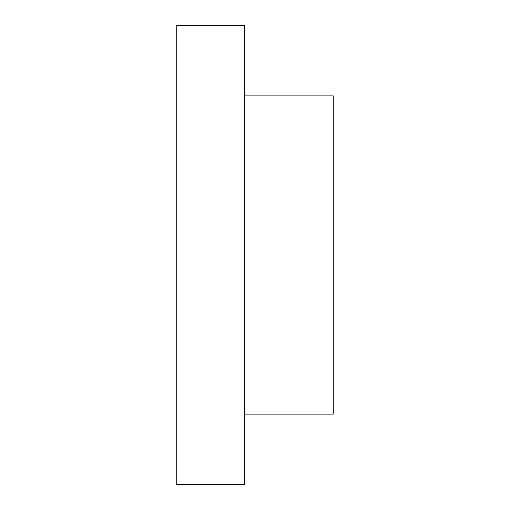 <?xml version="1.0" encoding="UTF-8"?>
<svg xmlns="http://www.w3.org/2000/svg" width="510" height="510" viewBox="0 0 510 510"><rect width="100%" height="100%" fill="white"/><g stroke="black" fill="none" stroke-linecap="round" stroke-linejoin="round"><path stroke-width="0.76" d="M244.57 255L244.57 25.5L176.76 25.5L176.76 484.5L244.57 484.5L244.57 255M244.57 414.088L333.24 414.088L333.24 95.912L244.57 95.912"/></g></svg>
